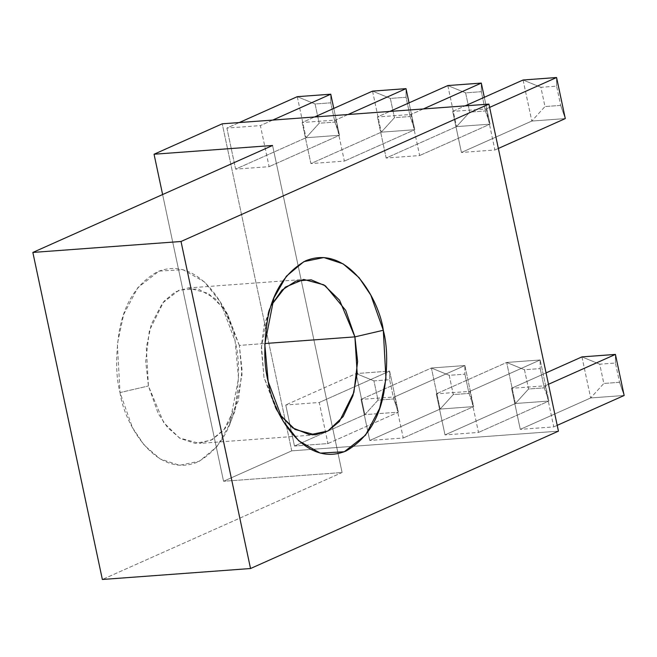 <?xml version="1.0" encoding="UTF-8"?>
<svg xmlns="http://www.w3.org/2000/svg" width="657" height="657" viewBox="0 0 657 657"><rect width="100%" height="100%" fill="white"/><g stroke="black" fill="none" stroke-linecap="round" stroke-linejoin="round"><path stroke-width="0.49" stroke-dasharray="3.29 2.46" d="M291.741 450.85L223.561 481.269L162.616 194.538L223.561 481.269L291.741 450.85L558.442 431.148L291.741 450.85L222.23 123.812L291.741 450.85M279.274 414.041L275.661 408.449L263.983 377.43L261.305 348.013L268.491 311.377L271.242 305.308L264.171 325.174L261.42 345.04L263.983 377.43L279.274 414.041M272.581 145.476L342.092 472.514L102.361 579.474L342.092 472.514L223.561 481.269L342.092 472.514L272.581 145.476M120.017 392.566C123.615 421.416 154.912 479.692 197.79 461.986C218.009 450.472 230.656 430.943 235.748 403.406C239.616 378.128 239.411 357.392 235.132 341.213C231.535 312.362 200.237 254.087 157.36 271.793C137.141 283.307 124.493 302.836 119.402 330.372C115.533 355.651 115.739 376.379 120.017 392.566L117.357 343.972L123.664 314.473L137.806 287.659L159.043 271.086L183.081 269.715L204.549 282.001L220.341 301.949L235.132 341.213L238.524 378.465L229.416 424.849L216.909 446.67L199.441 461.206L179.46 465.296L160.226 458.997L144.244 445.191L132.492 427.691L120.017 392.566L148.416 385.971L120.017 392.566M239.337 345.401L227.65 314.391L215.184 298.639L198.225 288.932L179.238 290.016L162.46 303.107L151.299 324.287L146.314 347.586L148.416 385.971L158.263 413.705L167.551 427.526L180.174 438.433L195.359 443.418L211.143 440.174L224.94 428.701L234.82 411.463L242.006 374.827L239.337 345.401L264.82 343.521L239.337 345.401L242.047 370.006L238.335 400.877L223.799 430.064L212.457 439.492L199.613 443.409L179.46 438.005L163.749 422.648L148.416 385.971L145.698 361.366L149.41 330.496L163.946 301.308L175.288 291.88L188.132 287.963L208.285 293.367L223.996 308.724L239.337 345.401M452.706 111.403L461.428 152.465L494.918 149.993L486.188 108.931L452.706 111.403L486.188 108.931L494.918 149.993L461.428 152.465L531.809 121.06L565.291 118.589L560.684 105.399L544.982 106.557L540.883 87.299L556.594 86.141L560.684 105.399L556.594 86.141L540.883 87.299L544.982 106.557L531.809 121.06L461.428 152.465L452.706 111.403L465.09 105.876L452.706 111.403M511.557 388.295L520.287 429.358L553.769 426.886L545.039 385.823L511.557 388.295L545.039 385.823L553.769 426.886L520.287 429.358L590.668 397.953L624.15 395.481L619.543 382.292L603.832 383.45L599.742 364.192L615.445 363.034L619.543 382.292L615.445 363.034L599.742 364.192L603.832 383.45L590.668 397.953L520.287 429.358L511.557 388.295L546.057 372.905L511.557 388.295M377.43 116.962L386.16 158.025L419.651 155.545L410.921 114.49L377.43 116.962L410.921 114.49L419.651 155.545L386.16 158.025L456.541 126.62L490.023 124.148L419.651 155.545L490.023 124.148L484.316 97.293L490.023 124.148L485.416 110.959L469.714 112.117L465.616 92.859L481.326 91.701L485.416 110.959L481.326 91.701L465.616 92.859L469.714 112.117L456.541 126.62L386.16 158.025L377.43 116.962L389.823 111.435L377.43 116.962M436.289 393.855L445.019 434.918L478.501 432.437L469.771 391.383L436.289 393.855L469.771 391.383L478.501 432.437L445.019 434.918L515.4 403.513L548.882 401.041L478.501 432.437L548.882 401.041L540.153 359.979L469.771 391.383L540.153 359.979L506.67 362.45L436.289 393.855L506.67 362.45L515.4 403.513L445.019 434.918L436.289 393.855M302.163 122.522L310.892 163.577L344.375 161.105L335.653 120.042L302.163 122.522L335.653 120.042L344.375 161.105L310.892 163.577L381.274 132.18L414.756 129.708L344.375 161.105L414.756 129.708L409.048 102.853L414.756 129.708L410.149 116.519L394.446 117.677L390.348 98.419L406.059 97.261L410.149 116.519L406.059 97.261L390.348 98.419L394.446 117.677L381.274 132.18L310.892 163.577L302.163 122.522L314.555 116.987L302.163 122.522M361.022 399.415L369.751 440.469L403.234 437.997L394.504 396.935L361.022 399.415L394.504 396.935L403.234 437.997L369.751 440.469L440.124 409.073L473.615 406.601L403.234 437.997L473.615 406.601L464.885 365.538L394.504 396.935L464.885 365.538L431.403 368.01L361.022 399.415L431.403 368.01L440.124 409.073L369.751 440.469L361.022 399.415M226.895 128.074L235.625 169.136L269.107 166.664L260.386 125.602L226.895 128.074L260.386 125.602L269.107 166.664L235.625 169.136L306.006 137.74L339.488 135.268L269.107 166.664L339.488 135.268L333.781 108.413L339.488 135.268L334.881 122.079L319.179 123.237L315.081 103.978L330.783 102.821L334.881 122.079L330.783 102.821L315.081 103.978L319.179 123.237L306.006 137.74L235.625 169.136L226.895 128.074L239.288 122.547L226.895 128.074M285.754 404.967L294.484 446.029L327.966 443.557L319.236 402.495L285.754 404.967L319.236 402.495L389.617 371.098L356.135 373.57L285.754 404.967L356.135 373.57L364.857 414.633L294.484 446.029L285.754 404.967M294.484 446.029L364.857 414.633L398.347 412.161L327.966 443.557L294.484 446.029M393.732 398.971L398.347 412.161L364.857 414.633L378.03 400.129L393.732 398.971L378.03 400.129L364.857 414.633L356.135 373.57L373.94 380.871L378.03 400.129L373.94 380.871L389.642 379.713L393.732 398.971L389.642 379.713L389.617 371.098L398.347 412.161L393.732 398.971M327.966 443.557L398.347 412.161L389.617 371.098L319.236 402.495L327.966 443.557M373.94 380.871L356.135 373.57L389.617 371.098L389.642 379.713L373.94 380.871M272.77 120.075L260.386 125.602L272.77 120.075M297.276 96.678L306.006 137.74L297.276 96.678L315.081 103.978L297.276 96.678M330.758 94.206L330.783 102.821L330.758 94.206M334.881 122.079L339.488 135.268L306.006 137.74L319.179 123.237L334.881 122.079M464.91 374.153L469.008 393.412L453.297 394.57L449.207 375.311L464.91 374.153L449.207 375.311L453.297 394.57L440.124 409.073L431.403 368.01L449.207 375.311L431.403 368.01L464.885 365.538L464.91 374.153L464.885 365.538L473.615 406.601L469.008 393.412L464.91 374.153M469.008 393.412L473.615 406.601L440.124 409.073L453.297 394.57L469.008 393.412M348.046 114.515L335.653 120.042L348.046 114.515M372.544 91.118L381.274 132.18L372.544 91.118L390.348 98.419L372.544 91.118M406.026 88.646L406.059 97.261L406.026 88.646M410.149 116.519L414.756 129.708L381.274 132.18L394.446 117.677L410.149 116.519M540.177 368.593L544.275 387.852L528.565 389.01L524.475 369.751L540.177 368.593L524.475 369.751L528.565 389.01L515.4 403.513L506.67 362.45L524.475 369.751L506.67 362.45L540.153 359.979L540.177 368.593L540.153 359.979L548.882 401.041L544.275 387.852L540.177 368.593M544.275 387.852L548.882 401.041L515.4 403.513L528.565 389.01L544.275 387.852M423.313 108.955L410.921 114.49L423.313 108.955M447.811 85.558L456.541 126.62L447.811 85.558L465.616 92.859L447.811 85.558M481.302 83.086L481.326 91.701L481.302 83.086M485.416 110.959L490.023 124.148L456.541 126.62L469.714 112.117L485.416 110.959M557.21 425.35L553.769 426.886L557.21 425.35M548.48 384.288L545.039 385.823L548.48 384.288M581.938 356.891L590.668 397.953L581.938 356.891L599.742 364.192L581.938 356.891M615.42 354.419L615.445 363.034L615.42 354.419M619.543 382.292L624.15 395.481L590.668 397.953L603.832 383.45L619.543 382.292M498.351 148.457L494.918 149.993L498.351 148.457M489.621 107.395L486.188 108.931L489.621 107.395M523.079 79.998L531.809 121.06L523.079 79.998L540.883 87.299L523.079 79.998M556.569 77.526L556.594 86.141L556.569 77.526M560.684 105.399L565.291 118.589L531.809 121.06L544.982 106.557L560.684 105.399M275.661 408.449L282.97 420.891M268.491 311.377L273.895 297.991M227.65 314.391L220.341 301.949M229.416 424.849L234.82 411.463M188.132 287.963L303.706 279.43M315.179 434.868L199.613 443.409"/><path stroke-width="0.99" d="M162.616 194.538L154.05 154.231L222.23 123.812L488.923 104.11L181.02 241.489L32.85 252.436L272.581 145.476L32.85 252.436L102.361 579.474L32.85 252.436L181.02 241.489L250.531 568.527L181.02 241.489L488.923 104.11L558.442 431.148L250.531 568.527L102.361 579.474L250.531 568.527L558.442 431.148L488.923 104.11L222.23 123.812L154.05 154.231L272.581 145.476L154.05 154.231L162.616 194.538M354.903 336.869L357.178 373.365L352.965 395.645L343.159 416.604L327.9 431.025L309.792 434.778L292.669 427.888L279.274 414.041L294.993 429.448L315.179 434.868L328.024 430.951L339.373 421.523L353.909 392.336L357.613 361.473L354.903 336.869L383.302 330.266L370.819 295.149L359.067 277.648L343.094 263.843L323.852 257.536L303.871 261.634L286.411 276.17L273.895 297.991L264.796 344.375L268.187 381.627L282.97 420.891L298.763 440.831L320.23 453.125L344.276 451.745L365.514 435.18L379.647 408.358L385.955 378.859L383.302 330.266L354.903 336.869L339.562 300.192L323.852 284.834L303.706 279.43L285.302 287.125L271.242 305.308L281.993 290.107L295.962 281.048L311.196 279.825L325.429 285.861L345.664 310.309L354.903 336.869L264.82 343.521L354.903 336.869M383.302 330.266C387.581 346.453 387.786 367.181 383.918 392.459C378.826 419.995 366.171 439.525 345.952 451.047C303.074 468.753 271.784 410.477 268.187 381.627C263.9 365.44 263.695 344.711 267.571 319.433C272.655 291.897 285.31 272.368 305.53 260.854C348.407 243.139 379.697 301.415 383.302 330.266M333.781 108.413L330.758 94.206L272.77 120.075L330.758 94.206L297.276 96.678L239.288 122.547L297.276 96.678L330.758 94.206L333.781 108.413M409.048 102.853L406.026 88.646L348.046 114.515L406.026 88.646L372.544 91.118L314.555 116.987L372.544 91.118L406.026 88.646L409.048 102.853M484.316 97.293L481.302 83.086L423.313 108.955L481.302 83.086L447.811 85.558L389.823 111.435L447.811 85.558L481.302 83.086L484.316 97.293M624.15 395.481L557.21 425.35L624.15 395.481L615.42 354.419L548.48 384.288L615.42 354.419L581.938 356.891L546.057 372.905L581.938 356.891L615.42 354.419L624.15 395.481M565.291 118.589L498.351 148.457L565.291 118.589L556.569 77.526L489.621 107.395L556.569 77.526L523.079 79.998L465.09 105.876L523.079 79.998L556.569 77.526L565.291 118.589"/></g></svg>
